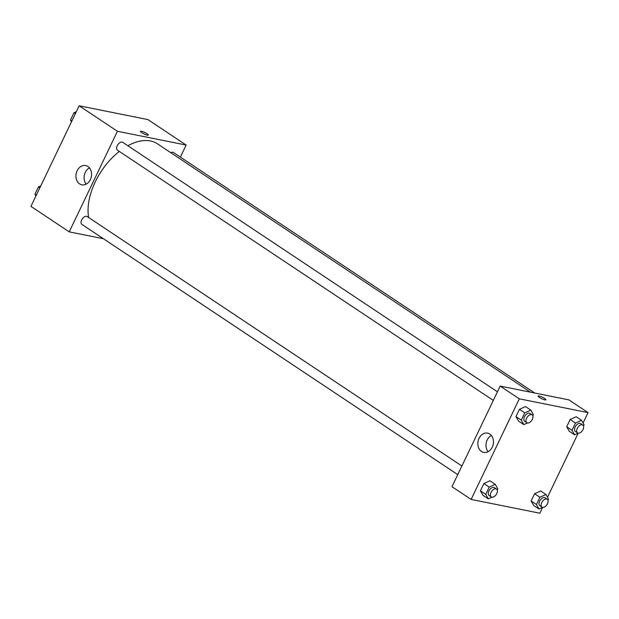 <?xml version="1.0" encoding="UTF-8"?>
<svg xmlns="http://www.w3.org/2000/svg" width="619" height="619" viewBox="0 0 619 619"><rect width="100%" height="100%" fill="white"/><g stroke="black" fill="none" stroke-linecap="round" stroke-linejoin="round"><path stroke-width="0.93" d="M103.404 238.717L69.227 231.87L30.95 206.382L79.147 105.787L147.879 119.568L186.157 145.047L180.384 157.11M141.72 132.675A4.341 0.82 -154.4 0 1 140.436 131.329A4.341 0.82 -154.4 0 1 144.707 132.466A4.341 0.82 -154.4 0 1 148.266 135.081A4.341 0.82 -154.4 0 1 145.782 134.71A4.341 0.82 -154.4 0 1 141.72 132.675M69.227 231.87L117.424 131.267L79.147 105.787M117.424 131.267L186.157 145.047M148.258 135.081A4.341 0.82 25.6 0 0 144.707 132.466A4.341 0.82 25.6 0 0 140.436 131.329M77.135 170.79A9.827 7.73 101.3 0 1 85.685 165.559A9.827 7.73 101.3 0 1 91.341 176.717A9.827 7.73 101.3 0 1 81.824 184.833A9.827 7.73 101.3 0 1 77.135 170.79M89.461 167.896A9.827 7.73 -78.7 0 0 85.29 172.422A9.827 7.73 -78.7 0 0 86.203 184.137M461.89 466.014L87.178 216.542A4.735 2.778 123.7 0 0 86.567 216.294A4.735 2.778 123.7 0 0 81.948 219.42A4.735 2.778 123.7 0 0 81.932 224.426L457.758 474.634M534.731 393.019L173.452 152.491A4.735 2.778 123.7 0 0 170.782 152.7M497.452 391.788L122.74 142.324A4.735 2.778 123.7 0 0 117.803 144.722A4.735 2.778 123.7 0 0 117.494 150.208L493.32 400.416M530.475 392.167L157.427 143.801A53.652 31.499 123.7 0 0 127.862 145.736M119.32 151.423A53.652 31.499 123.7 0 0 88.664 217.532M542.646 507.371L539.853 513.213L471.121 499.432L451.978 486.689L500.175 386.094L568.915 399.874L588.05 412.618L583.067 423.009M547.506 497.227L578.208 433.153M489.923 480.793L483.896 483.555L480.414 490.821L482.967 495.308L480.414 490.821L483.896 483.555L489.923 480.793L495.246 484.329L497.8 488.817L497.227 490.024M525.485 406.567L519.449 409.337L515.975 416.595L518.529 421.09L515.975 416.595L519.449 409.337L525.485 406.567L530.8 410.111L533.361 414.598L532.781 415.798M576.196 416.742L570.161 419.504L566.687 426.77L569.24 431.257L566.687 426.77L570.161 419.504L576.196 416.742L581.512 420.278L584.073 424.766L583.493 425.973M471.121 499.432L519.318 398.829L588.05 412.618M533.679 505.475L531.125 500.988L533.679 505.475L538.994 509.019L536.441 504.524L539.915 497.266L545.95 494.496L548.511 498.991L547.931 500.191M534.599 493.73L531.125 500.988L534.599 493.73L540.635 490.96L534.599 493.73L539.915 497.266M481.481 451.46A9.827 7.73 101.3 0 1 478.456 439.761A9.827 7.73 101.3 0 1 487.579 433.13A9.827 7.73 101.3 0 1 493.227 444.28A9.827 7.73 101.3 0 1 483.718 452.396A9.827 7.73 101.3 0 1 481.481 451.46M519.318 398.829L500.175 386.094M545.904 399.812A4.341 0.82 25.6 0 0 543.552 397.824A4.341 0.82 25.6 0 0 539.064 395.998A4.341 0.82 -154.4 0 1 543.559 397.824A4.341 0.82 -154.4 0 1 545.904 399.812A4.341 0.82 -154.4 0 1 541.633 398.682A4.341 0.82 -154.4 0 1 538.073 396.059A4.341 0.82 -154.4 0 1 539.064 395.99A4.341 0.82 25.6 0 0 538.073 396.067M491.354 435.459A9.827 7.73 -78.7 0 0 488.097 451.7M491.881 497.196A4.735 2.778 123.7 0 0 496.5 494.07A4.735 2.778 123.7 0 0 496.515 489.064A4.735 2.778 123.7 0 0 491.579 491.463A4.735 2.778 123.7 0 0 491.269 496.941A4.735 2.778 123.7 0 0 491.881 497.196L488.283 498.852L485.729 494.357L489.211 487.099L495.246 484.329M496.515 489.064L494.388 487.648A4.735 2.778 123.7 0 0 489.451 490.047A4.735 2.778 123.7 0 0 489.142 495.525L491.269 496.941M488.283 498.852L482.967 495.308M485.729 494.357L480.414 490.821M489.211 487.099L483.896 483.555M527.45 422.978L523.844 424.626L521.291 420.139L524.765 412.881L530.8 410.111M532.077 414.846L529.949 413.43A4.735 2.778 123.7 0 0 525.013 415.829A4.735 2.778 123.7 0 0 524.703 421.307L526.831 422.723A4.735 2.778 123.7 0 0 527.442 422.978A4.735 2.778 123.7 0 0 532.061 419.852A4.735 2.778 123.7 0 0 532.077 414.846A4.735 2.778 123.7 0 0 527.14 417.245A4.735 2.778 123.7 0 0 526.831 422.723M523.844 424.626L518.529 421.09M521.291 420.139L515.975 416.595M524.765 412.881L519.449 409.337M542.592 507.363A4.735 2.778 123.7 0 0 547.211 504.237A4.735 2.778 123.7 0 0 547.227 499.231A4.735 2.778 123.7 0 0 542.29 501.63A4.735 2.778 123.7 0 0 541.981 507.116A4.735 2.778 123.7 0 0 542.592 507.363L538.994 509.019M547.227 499.231L545.099 497.815A4.735 2.778 123.7 0 0 540.163 500.214A4.735 2.778 123.7 0 0 539.853 505.7L541.981 507.116M545.95 494.496L540.635 490.96M536.441 504.524L531.125 500.988M578.154 433.145A4.735 2.778 123.7 0 0 582.765 430.019A4.735 2.778 123.7 0 0 582.781 425.013A4.735 2.778 123.7 0 0 577.844 427.412A4.735 2.778 123.7 0 0 577.535 432.89A4.735 2.778 123.7 0 0 578.154 433.145L574.556 434.801L572.002 430.306L575.477 423.048L581.512 420.278M582.781 425.013L580.661 423.597A4.735 2.778 123.7 0 0 575.724 425.996A4.735 2.778 123.7 0 0 575.415 431.482L577.535 432.89M574.556 434.801L569.24 431.257M572.002 430.306L566.687 426.77M575.477 423.048L570.161 419.504M35.933 195.991L34.927 194.234L38.409 186.969L40.769 185.886M36.328 195.163L34.927 194.234M39.809 187.897L38.409 186.969M71.495 121.773L70.489 120.009L73.971 112.751L76.33 111.668M71.889 120.945L70.489 120.009M75.363 113.679L73.971 112.751"/></g></svg>
